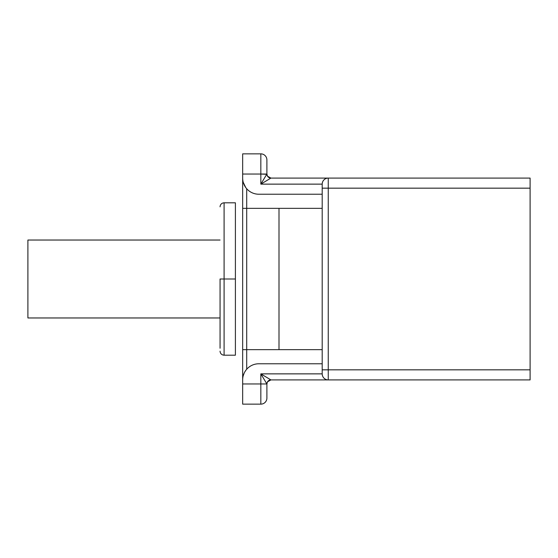 <?xml version="1.0" encoding="UTF-8"?>
<svg xmlns="http://www.w3.org/2000/svg" width="558" height="558" viewBox="0 0 558 558"><rect width="100%" height="100%" fill="white"/><g stroke="black" fill="none" stroke-linecap="round" stroke-linejoin="round"><path stroke-width="0.84" d="M220.061 317.962L27.9 317.962L220.061 317.962L220.061 348.248L220.061 279L224.093 279L224.093 202.805L235.399 202.805L235.399 279L224.093 279L224.093 355.195L224.093 279L235.399 279L235.399 355.195L224.093 355.195C221.938 355.034 220.605 353.905 220.11 351.791L220.061 351.163M220.061 206.837L220.11 206.209C220.605 204.095 221.938 202.966 224.093 202.805L224.093 279L220.061 279M27.9 317.962L27.9 240.038L220.061 240.038L27.9 240.038L27.9 317.962M267.547 381.749A4.039 4.039 0 0 1 270.923 379.921L267.547 381.756A4.039 4.039 0 0 1 270.923 379.921L328.23 379.921A6.054 6.054 0 0 1 322.196 373.867A6.054 6.054 0 0 0 328.25 379.921L328.25 369.835L328.25 379.921L530.1 379.921L530.1 178.079L530.1 188.165L328.25 188.165L328.25 369.835L530.1 369.835L530.1 188.165L328.25 188.165L328.25 178.079L530.1 178.079L328.23 178.079A6.054 6.054 180 0 0 322.196 184.133A6.054 6.054 0 0 1 328.25 178.079L328.25 188.165L322.196 188.165L322.196 184.133L260.83 184.133L322.196 184.133L322.196 188.165L328.25 188.165L328.25 369.835L530.1 369.835L530.1 379.921L270.923 379.921L276.894 379.921L270.923 379.921L260.83 373.867L260.83 383.96L242.667 383.96L242.667 153.855L260.83 153.855L260.83 184.133L270.923 178.079L328.23 178.079M267.498 381.825L270.923 379.921L267.498 381.825L266.891 383.96L260.83 373.867L270.923 379.921C268.475 380.165 267.129 381.512 266.891 383.96L260.83 383.96L260.83 373.867L322.196 373.867L260.83 373.867L266.891 383.96L260.83 383.96L260.83 404.145A6.054 6.054 0 0 0 266.891 398.091L266.891 383.96L266.891 398.091A6.054 6.054 0 0 1 260.83 404.145L242.667 404.145L242.667 379.921L242.667 383.96L260.83 383.96L260.83 404.145L242.667 404.145L242.667 383.96M242.667 174.04L242.667 178.079L242.667 174.04L260.83 174.04L242.667 174.04L242.667 153.855L260.83 153.855A6.054 6.054 0 0 1 266.891 159.909L266.891 174.04L266.891 159.909A6.054 6.054 180 0 0 260.83 153.855L260.83 174.04L266.891 174.04L260.83 184.133L260.83 174.04L266.738 174.291M265.894 175.693L260.83 184.133L267.61 180.067L260.83 184.133L266.891 174.04A4.039 4.039 0 0 0 270.923 178.079L327.769 178.079M258.814 363.774A16.147 16.147 0 0 0 242.667 379.921A16.147 16.147 0 0 1 258.814 363.774L322.196 363.774L258.814 363.774A16.147 16.147 0 0 0 246.706 369.243L246.706 349.65L242.667 349.65L242.667 208.35L246.706 208.35L246.706 188.757L246.706 208.35L242.667 208.35L242.667 178.079A16.147 16.147 0 0 0 258.814 194.226L322.196 194.226L258.814 194.226A16.147 16.147 0 0 1 242.667 178.079M322.196 373.867L322.196 188.165L322.196 369.835L328.25 369.835L322.196 369.835L322.196 373.867M245.743 187.558L243.232 182.313L245.743 187.558M242.918 180.925L242.73 179.516L242.918 180.925M242.667 379.921L242.667 349.65L279 349.65L246.706 349.65L246.706 369.243M243.176 375.897L244.153 373.163L243.176 375.897M244.829 371.844L245.673 370.54L244.829 371.844M322.196 208.35L246.706 208.35L246.706 349.65L246.706 208.35L279 208.35L279 349.65L322.196 349.65L279 349.65L279 208.35L322.196 208.35M322.315 182.919L322.705 181.699L322.315 182.919M323.361 180.555L324.059 179.76L323.361 180.555M324.261 179.578L325.377 178.797L324.261 179.578M325.377 379.203L324.261 378.422L325.377 379.203M324.059 378.24L323.361 377.445L324.059 378.24M322.705 376.301L322.315 375.081L322.705 376.301M267.331 377.766L265.19 376.483M270.923 178.079L267.533 176.223L266.891 174.04A4.039 4.039 0 0 0 270.923 178.079C268.475 177.835 267.129 176.488 266.891 174.04L260.83 184.133L270.923 178.079L269.102 177.639L267.533 176.223L270.923 178.079"/></g></svg>
